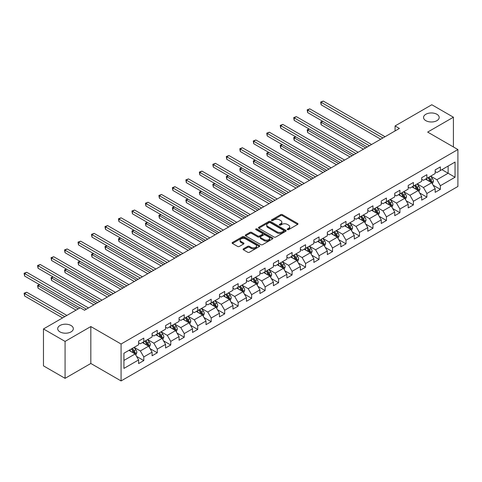 <?xml version="1.0" encoding="UTF-8"?>
<svg xmlns="http://www.w3.org/2000/svg" width="482" height="482" viewBox="0 0 482 482"><rect width="100%" height="100%" fill="white"/><g stroke="black" fill="none" stroke-linecap="round" stroke-linejoin="round"><path stroke-width="0.72" d="M287.435 229.631A0.837 0.482 0 0 0 288.622 229.631L297.635 224.431A1.199 0.693 0 0 0 297.984 223.937A1.199 0.693 0 0 0 297.635 223.449L282.368 214.635A1.199 0.693 0 0 0 280.669 214.635L271.661 219.84A0.837 0.482 0 0 0 271.414 220.184A0.837 0.482 0 0 0 271.661 220.521A0.837 0.482 0 0 0 272.848 220.521L274.011 219.852A3.838 2.217 0 0 1 279.44 219.852L280.711 220.587A3.838 2.217 0 0 1 281.837 222.154A3.838 2.217 0 0 1 280.711 223.72L279.548 224.395A0.837 0.482 0 0 0 279.301 224.733A0.837 0.482 0 0 0 279.548 225.076A0.837 0.482 0 0 0 280.735 225.076L281.904 224.407A3.838 2.217 0 0 1 287.332 224.407L288.604 225.136A3.838 2.217 0 0 1 289.724 226.709A3.838 2.217 0 0 1 288.604 228.275L287.435 228.944A0.837 0.482 0 0 0 287.188 229.287A0.837 0.482 0 0 0 287.435 229.631L287.435 228.944M71.041 325.507A7.82 4.513 0 0 0 62.515 324.525A7.82 4.513 0 0 0 57.689 328.694A7.82 4.513 0 0 0 59.979 331.887A7.82 4.513 0 0 0 68.498 332.869A7.82 4.513 0 0 0 73.33 328.694A7.82 4.513 0 0 0 71.041 325.507M436.903 114.276A7.82 4.513 0 0 0 428.377 113.294A7.82 4.513 0 0 0 423.551 117.469A7.82 4.513 0 0 0 425.841 120.663A7.82 4.513 0 0 0 434.366 121.639A7.82 4.513 0 0 0 439.192 117.469A7.82 4.513 0 0 0 436.903 114.276M243.434 248.814A1.199 0.693 0 0 0 243.085 249.302A1.199 0.693 0 0 0 243.434 249.797L247.718 252.267A1.199 0.693 0 0 0 249.417 252.267L259.424 246.489A1.199 0.693 0 0 0 259.774 246.001A1.199 0.693 0 0 0 259.424 245.513L244.157 236.698A1.199 0.693 0 0 0 242.458 236.698L232.451 242.476A1.199 0.693 0 0 0 232.101 242.964A1.199 0.693 0 0 0 232.451 243.452L237.626 246.441A1.199 0.693 0 0 0 239.325 246.441L243.609 243.97A1.199 0.693 0 0 0 243.958 243.476A1.199 0.693 0 0 0 243.609 242.988L241.042 241.506A3.211 1.85 0 0 1 240.102 240.199A3.211 1.85 0 0 1 242.078 238.488A3.211 1.85 0 0 1 245.579 238.885L255.629 244.687A3.211 1.85 0 0 1 256.569 246.001A3.211 1.85 0 0 1 254.586 247.712A3.211 1.85 0 0 1 251.092 247.308L249.417 246.344A1.199 0.693 0 0 0 247.718 246.344L243.434 248.814L243.434 249.797L247.718 247.338L247.718 246.344M90.827 326.549L65.076 341.419L43.47 328.947L43.47 365.862L65.076 378.334L90.827 363.47L121.072 380.931L121.072 344.015L90.827 326.549L90.827 363.47M453.405 146.95L453.405 117.216L427.654 132.086L457.9 149.547L121.072 344.015M453.405 117.216L431.806 104.745L395.077 125.947L395.077 130.935M43.47 328.947L80.199 307.745L84.519 310.239L399.397 128.441L395.077 125.947M274.095 237.042A1.199 0.693 0 0 0 275.794 237.042L285.802 231.258A1.199 0.693 0 0 0 286.151 230.77A1.199 0.693 0 0 0 285.802 230.282L270.535 221.467A1.199 0.693 0 0 0 268.842 221.467L258.828 227.245A1.199 0.693 0 0 0 258.479 227.733A1.199 0.693 0 0 0 258.828 228.227L274.095 237.042M256.237 229.812A0.837 0.482 0 0 1 257.093 229.932L257.093 228.932L272.613 237.897A1.199 0.693 0 0 1 272.963 238.385A1.199 0.693 0 0 1 272.613 238.873L262.606 244.651A1.199 0.693 0 0 1 260.907 244.651L245.639 235.837L245.639 234.861A1.199 0.693 0 0 0 245.29 235.349A1.199 0.693 0 0 0 245.639 235.837M245.639 234.861L249.923 232.384A1.199 0.693 0 0 1 251.622 232.384L257.816 235.963A1.199 0.693 0 0 0 259.509 235.963L262.353 234.318A1.199 0.693 0 0 0 262.702 233.83A1.199 0.693 0 0 0 262.353 233.342L255.906 229.619A0.837 0.482 0 0 1 255.659 229.275A0.837 0.482 0 0 1 256.177 228.83A0.837 0.482 0 0 1 257.093 228.932M121.072 380.931L457.9 186.462L457.9 149.547M136.581 356.409L143.799 360.578L143.799 356.933L152.089 352.143L152.089 355.788L157.277 352.794L157.277 349.149L165.573 344.365L165.573 348.004L170.755 345.01L170.755 341.37L179.051 336.581L179.051 340.22L184.238 337.225L184.238 333.586L192.535 328.796L192.535 332.441L197.716 329.447L197.716 325.802L206.013 321.012L206.013 324.657L211.194 321.663L211.194 318.024L219.491 313.234L219.491 316.873L224.678 313.878L224.678 310.239L232.975 305.449L232.975 309.089L238.156 306.1L238.156 302.455L246.453 297.665L246.453 301.31L251.64 298.316L251.64 294.671L259.931 289.881L259.931 293.526L265.118 290.532L265.118 286.892L273.415 282.103L273.415 285.742L278.596 282.747L278.596 279.108L286.892 274.318L286.892 277.957L292.08 274.969L292.08 271.324L300.37 266.534L300.37 270.179L305.558 267.185L305.558 263.54L313.854 258.756L313.854 262.395L319.036 259.4L319.036 255.761L327.332 250.971L327.332 254.61L332.52 251.616L332.52 247.977L340.816 243.187L340.816 246.832L345.998 243.838L345.998 240.193L354.294 235.403L354.294 239.048L359.476 236.053L359.476 232.414L367.772 227.625L367.772 231.264L372.96 228.269L372.96 224.63L381.256 219.84L381.256 223.479L386.437 220.491L386.437 216.846L394.734 212.056L394.734 215.701L399.915 212.707L399.915 209.061L408.212 204.272L408.212 207.917L413.399 204.922L413.399 201.283L421.696 196.493L421.696 200.132L426.877 197.138L426.877 193.499L435.174 188.709L435.174 192.348L440.361 189.36L440.361 185.715L455.05 177.237L455.05 162.066L448.133 166.061L448.133 173.243L455.05 177.237M143.799 360.578L138.611 363.573L138.611 359.927L123.922 368.411L123.922 353.24L138.611 344.763L138.611 341.117L143.799 338.123L143.799 341.768L152.089 336.978L152.089 333.339L157.277 330.345L157.277 333.984L165.573 329.194L165.573 325.555L170.755 322.56L170.755 326.206L179.051 321.416L179.051 317.771L184.238 314.776L184.238 318.421L192.535 313.631L192.535 309.986L197.716 306.998L197.716 310.637L206.013 305.847L206.013 302.208L211.194 299.214L211.194 302.853L219.491 298.063L219.491 294.424L224.678 291.429L224.678 295.074L232.975 290.285L232.975 286.639L238.156 283.645L238.156 287.29L246.453 282.5L246.453 278.855L251.64 275.867L251.64 279.506L259.931 274.716L259.931 271.077L265.118 268.082L265.118 271.721L273.415 266.932L273.415 263.293L278.596 260.298L278.596 263.943L286.892 259.153L286.892 255.508L292.08 252.514L292.08 256.159L300.37 251.369L300.37 247.73L305.558 244.736L305.558 248.375L313.854 243.585L313.854 239.946L319.036 236.951L319.036 240.59L327.332 235.806L327.332 232.161L332.52 229.167L332.52 232.812L340.816 228.022L340.816 224.377L345.998 221.389L345.998 225.028L354.294 220.238L354.294 216.599L359.476 213.604L359.476 217.243L367.772 212.454L367.772 208.814L372.96 205.82L372.96 209.465L381.256 204.675L381.256 201.03L386.437 198.036L386.437 201.681L394.734 196.891L394.734 193.246L399.915 190.257L399.915 193.897L408.212 189.107L408.212 185.468L413.399 182.473L413.399 186.112L421.696 181.322L421.696 177.683L426.877 174.689L426.877 178.334L435.174 173.544L435.174 169.899L440.361 166.905L440.361 170.55L455.05 162.066M142.413 342.563L148.637 346.16L140.34 350.95L134.117 347.353M138.611 342.768L140.34 343.762L143.799 341.768M140.34 350.95L143.799 356.933M148.637 346.16L152.089 352.143M155.891 334.785L162.115 338.376L153.818 343.166L147.6 339.575M152.089 334.984L153.818 335.978L157.277 333.984M153.818 343.166L157.277 349.149M162.115 338.376L165.573 344.365M169.375 327.001L175.593 330.592L167.302 335.382L161.078 331.791M165.573 327.2L167.302 328.2L170.755 326.206M167.302 335.382L170.755 341.37M175.593 330.592L179.051 336.581M182.853 319.217L189.077 322.807L180.78 327.597L174.556 324.006M179.051 319.415L180.78 320.416L184.238 318.421M180.78 327.597L184.238 333.586M189.077 322.807L192.535 328.796M196.337 311.438L202.554 315.029L194.258 319.819L188.04 316.222M192.535 311.637L194.258 312.631L197.716 310.637M194.258 319.819L197.716 325.802M202.554 315.029L206.013 321.012M209.815 303.654L216.038 307.245L207.742 312.035L201.518 308.444M206.013 303.853L207.742 304.853L211.194 302.853M207.742 312.035L211.194 318.024M216.038 307.245L219.491 313.234M223.293 295.87L229.516 299.461L221.22 304.25L214.996 300.66M219.491 296.069L221.22 297.069L224.678 295.074M221.22 304.25L224.678 310.239M229.516 299.461L232.975 305.449M236.776 288.085L242.994 291.682L234.698 296.466L228.48 292.875M232.975 288.284L234.698 289.284L238.156 287.29M234.698 296.466L238.156 302.455M242.994 291.682L246.453 297.665M250.254 280.307L256.478 283.898L248.182 288.688L241.958 285.097M246.453 280.506L248.182 281.5L251.64 279.506M248.182 288.688L251.64 294.671M256.478 283.898L259.931 289.881M263.732 272.523L269.956 276.114L261.66 280.904L255.442 277.313M259.931 272.722L261.66 273.722L265.118 271.721M261.66 280.904L265.118 286.892M269.956 276.114L273.415 282.103M277.216 264.738L283.434 268.329L275.144 273.119L268.92 269.528M273.415 264.937L275.144 265.937L278.596 263.943M275.144 273.119L278.596 279.108M283.434 268.329L286.892 274.318M290.694 256.954L296.918 260.551L288.622 265.341L282.398 261.744M286.892 257.159L288.622 258.153L292.08 256.159M288.622 265.341L292.08 271.324M296.918 260.551L300.37 266.534M304.172 249.176L310.396 252.767L302.1 257.557L295.882 253.966M300.37 249.375L302.1 250.369L305.558 248.375M302.1 257.557L305.558 263.54M310.396 252.767L313.854 258.756M317.656 241.392L323.874 244.983L315.583 249.772L309.36 246.182M313.854 241.59L315.583 242.591L319.036 240.59M315.583 249.772L319.036 255.761M323.874 244.983L327.332 250.971M331.134 233.607L337.358 237.198L329.061 241.988L322.838 238.397M327.332 233.806L329.061 234.806L332.52 232.812M329.061 241.988L332.52 247.977M337.358 237.198L340.816 243.187M344.618 225.829L350.836 229.42L342.539 234.21L336.322 230.613M340.816 226.028L342.539 227.022L345.998 225.028M342.539 234.21L345.998 240.193M350.836 229.42L354.294 235.403M358.096 218.045L364.32 221.636L356.023 226.426L349.799 222.835M354.294 218.244L356.023 219.244L359.476 217.243M356.023 226.426L359.476 232.414M364.32 221.636L367.772 227.625M371.574 210.26L377.798 213.851L369.501 218.641L363.277 215.05M367.772 210.459L369.501 211.459L372.96 209.465M369.501 218.641L372.96 224.63M377.798 213.851L381.256 219.84M385.058 202.476L391.276 206.073L382.979 210.857L376.761 207.266M381.256 202.675L382.979 203.675L386.437 201.681M382.979 210.857L386.437 216.846M391.276 206.073L394.734 212.056M398.536 194.698L404.76 198.289L396.463 203.079L390.239 199.488M394.734 194.897L396.463 195.891L399.915 193.897M396.463 203.079L399.915 209.061M404.76 198.289L408.212 204.272M412.014 186.914L418.237 190.504L409.941 195.294L403.723 191.703M408.212 187.112L409.941 188.113L413.399 186.112M409.941 195.294L413.399 201.283M418.237 190.504L421.696 196.493M425.498 179.129L431.715 182.72L423.425 187.51L417.201 183.919M421.696 179.328L423.425 180.328L426.877 178.334M423.425 187.51L426.877 193.499M431.715 182.72L435.174 188.709M441.916 169.652L448.133 173.243L436.903 179.732L430.679 176.135M435.174 171.55L436.903 172.544L440.361 170.55M436.903 179.732L440.361 185.715M65.076 341.419L65.076 378.334M123.922 360.428L135.153 353.939L128.935 350.348M135.153 353.939L138.611 359.927M433.143 185.19L440.361 189.36M419.665 192.975L426.877 197.138M406.181 200.759L413.399 204.922M392.703 208.537L399.915 212.707M379.226 216.322L386.437 220.491M365.742 224.106L372.96 228.269M352.264 231.89L359.476 236.053M338.78 239.668L345.998 243.838M325.302 247.453L332.52 251.616M311.824 255.237L319.036 259.4M298.34 263.021L305.558 267.185M284.862 270.8L292.08 274.969M271.384 278.584L278.596 282.747M257.9 286.368L265.118 290.532M244.422 294.147L251.64 298.316M230.944 301.931L238.156 306.1M217.46 309.715L224.678 313.878M203.982 317.499L211.194 321.663M190.504 325.278L197.716 329.447M177.021 333.062L184.238 337.225M163.543 340.846L170.755 345.01M150.059 348.631L157.277 352.794M287.772 229.751L288.604 229.269A3.838 2.217 0 0 0 289.724 227.703L289.724 226.709M281.837 222.154L281.837 223.148A3.838 2.217 0 0 1 280.711 224.714L279.885 225.196M297.617 224.437L282.368 215.635A1.199 0.693 0 0 0 280.669 215.635L271.993 220.642M285.802 230.282L285.802 231.258L270.535 222.467A1.199 0.693 0 0 0 268.842 222.467L258.846 228.233L258.828 227.245M283.681 231.113A0.837 0.482 0 0 0 283.928 230.77A0.837 0.482 0 0 0 283.681 230.426L270.282 222.69A0.837 0.482 0 0 0 269.095 222.69L267.865 223.401A3.838 2.217 0 0 0 266.739 224.967A3.838 2.217 0 0 0 267.865 226.534L277.023 231.824A3.838 2.217 0 0 0 282.452 231.824L283.681 231.113L283.681 232.113A0.837 0.482 0 0 0 283.928 231.77L283.928 230.77M266.739 224.967L266.739 225.968A3.838 2.217 0 0 0 267.865 227.534L267.865 226.534M283.681 232.113L282.452 232.824A3.838 2.217 0 0 1 277.023 232.824L267.865 227.534M245.657 235.849L249.923 233.384L249.923 232.384M262.702 233.83L262.702 234.83A1.199 0.693 0 0 1 262.353 235.318L259.509 236.957A1.199 0.693 0 0 1 257.816 236.957L251.622 233.384A1.199 0.693 0 0 0 249.923 233.384M257.093 229.932L272.595 238.885M264.238 239.668A3.211 1.85 0 0 0 267.733 240.072A3.211 1.85 0 0 0 269.715 238.361A3.211 1.85 0 0 0 268.775 237.054L265.233 235.005A1.199 0.693 0 0 0 263.54 235.005L260.696 236.644A1.199 0.693 0 0 0 260.346 237.138A1.199 0.693 0 0 0 260.696 237.626L264.238 239.668L264.238 240.669A3.211 1.85 0 0 0 267.733 241.072A3.211 1.85 0 0 0 269.715 239.361L269.715 238.361M260.346 237.138L260.346 238.132A1.199 0.693 0 0 0 260.696 238.626L260.696 237.626M264.238 240.669L260.696 238.626M256.569 246.001L256.569 246.995A3.211 1.85 0 0 1 254.586 248.712A3.211 1.85 0 0 1 251.092 248.308L249.417 247.338A1.199 0.693 0 0 0 247.718 247.338M240.102 240.199L240.102 241.193A3.211 1.85 0 0 0 241.042 242.506L241.042 241.506M243.591 243.976L241.042 242.506M259.406 246.501L244.157 237.692A1.199 0.693 0 0 0 242.458 237.692L232.469 243.464M432.402 183.907L433.426 181.316A3.235 1.868 -120 0 0 432.396 178.557L430.613 176.177M427.504 180.286L426.293 178.671M322.777 121.325L321.139 122.271L321.139 124.766L363.452 149.197M431.215 182.431L431.679 181.455A3.235 1.868 -120 0 0 430.751 179.503L428.968 177.123M428.161 177.593L430.137 180.232A1.651 0.952 60 0 1 430.438 180.738L431.679 181.455M427.932 177.725L429.715 180.105A3.235 1.868 60 0 1 430.643 182.051M321.139 124.766L320.663 122L365.615 147.95M320.663 122L322.591 121.217M382.895 137.972L321.139 102.317L323.295 101.069L385.058 136.725M380.738 139.22L321.139 104.811L321.139 102.317L320.663 102.039L323.295 101.069M321.139 104.811L320.663 102.039M418.918 191.685L419.949 189.101A3.235 1.868 -120 0 0 418.912 186.341L417.129 183.961M414.02 188.07L412.809 186.456M309.299 129.104L307.655 130.056L307.655 132.55L349.974 156.981M417.737 190.215L418.201 189.233A3.235 1.868 -120 0 0 417.273 187.287L415.49 184.907M414.677 185.377L416.659 188.016A1.651 0.952 60 0 1 416.954 188.516L418.201 189.233M414.454 185.504L416.237 187.89A3.235 1.868 60 0 1 417.165 189.836M307.655 132.55L307.185 129.779L352.131 155.734M307.185 129.779L309.107 128.995M405.44 199.47L406.471 196.879A3.235 1.868 -120 0 0 405.434 194.126L403.651 191.74M400.542 195.855L399.331 194.234M295.821 136.888L294.177 137.84L294.177 140.334L336.49 164.76M404.253 198L404.717 197.018A3.235 1.868 -120 0 0 403.796 195.071L402.012 192.692M401.199 193.162L403.175 195.8A1.651 0.952 60 0 1 403.476 196.301L404.717 197.018M400.97 193.288L402.753 195.668A3.235 1.868 60 0 1 403.681 197.62M294.177 140.334L293.701 137.563L338.653 163.512M293.701 137.563L295.629 136.78M369.417 145.757L307.655 110.101L309.818 108.854L371.574 144.51M367.254 147.004L307.655 112.595L307.655 110.101L307.185 109.824L309.818 108.854M307.655 112.595L307.185 109.824M355.933 153.535L294.177 117.879L296.34 116.632L358.096 152.288M353.776 154.782L294.177 120.373L294.177 117.879L293.701 117.608L296.34 116.632M294.177 120.373L293.701 117.608M391.962 207.254L392.987 204.663A3.235 1.868 -120 0 0 391.956 201.904L390.173 199.524M387.064 203.639L385.853 202.018M282.338 144.672L280.699 145.618L280.699 148.113L323.012 172.544M390.775 205.784L391.239 204.802A3.235 1.868 -120 0 0 390.312 202.856L388.528 200.47M387.715 200.94L389.697 203.585A1.651 0.952 60 0 1 389.998 204.085L391.239 204.802M387.492 201.072L389.275 203.452A3.235 1.868 60 0 1 390.203 205.398M280.699 148.113L280.223 145.347L325.175 171.297M280.223 145.347L282.151 144.564M378.478 215.038L379.509 212.448A3.235 1.868 -120 0 0 378.472 209.688L376.689 207.308M373.58 211.417L372.369 209.803M268.86 152.457L267.215 153.403L267.215 155.897L309.534 180.328M377.298 213.562L377.761 212.586A3.235 1.868 -120 0 0 376.834 210.634L375.05 208.254M374.237 208.724L376.219 211.363A1.651 0.952 60 0 1 376.514 211.869L377.761 212.586M374.014 208.857L375.797 211.237A3.235 1.868 60 0 1 376.725 213.183M267.215 155.897L266.739 153.125L311.691 179.081M266.739 153.125L268.667 152.342M365.001 222.817L366.025 220.226A3.235 1.868 -120 0 0 364.995 217.472L363.211 215.093M360.102 219.202L358.891 217.587M255.382 160.235L253.737 161.187L253.737 163.681L296.05 188.113M363.814 221.346L364.278 220.364A3.235 1.868 -120 0 0 363.35 218.418L361.566 216.038M360.759 216.508L362.735 219.147A1.651 0.952 60 0 1 363.036 219.647L364.278 220.364M360.53 216.635L362.313 219.015A3.235 1.868 60 0 1 363.241 220.967M253.737 163.681L253.261 160.91L298.213 186.865M253.261 160.91L255.189 160.126M342.455 161.319L280.699 125.663L282.856 124.416L344.618 160.072M340.292 162.567L280.699 128.158L280.699 125.663L280.223 125.392L282.856 124.416M280.699 128.158L280.223 125.392M328.977 169.104L267.215 133.448L269.378 132.201L331.134 167.857M326.814 170.351L267.215 135.942L267.215 133.448L266.739 133.171L269.378 132.201M267.215 135.942L266.739 133.171M315.493 176.888L253.737 141.232L255.9 139.985L317.656 175.641M313.336 178.135L253.737 143.726L253.737 141.232L253.261 140.955L255.9 139.985M253.737 143.726L253.261 140.955M302.015 184.666L240.259 149.01L242.416 147.763L304.172 183.419M299.852 185.913L240.259 151.505L240.259 149.01L239.783 148.739L242.416 147.763M240.259 151.505L239.783 148.739M288.537 192.451L226.775 156.795L228.938 155.547L290.694 191.203M286.374 193.698L226.775 159.289L226.775 156.795L226.299 156.523L228.938 155.547M226.775 159.289L226.299 156.523M275.053 200.235L213.297 164.579L215.454 163.332L277.216 198.988M272.896 201.482L213.297 167.073L213.297 164.579L212.821 164.302L215.454 163.332M213.297 167.073L212.821 164.302M261.575 208.013L199.819 172.357L201.976 171.11L263.732 206.766M259.412 209.26L199.819 174.858L199.819 172.357L199.343 172.086L201.976 171.11M199.819 174.858L199.343 172.086M248.091 215.797L186.335 180.141L188.498 178.894L250.254 214.55M245.934 217.045L186.335 182.636L186.335 180.141L185.859 179.87L188.498 178.894M186.335 182.636L185.859 179.87M234.613 223.582L172.857 187.926L175.014 186.679L236.776 222.335M232.457 224.829L172.857 190.42L172.857 187.926L172.381 187.649L175.014 186.679M172.857 190.42L172.381 187.649M221.136 231.366L159.373 195.71L161.536 194.463L223.293 230.119M218.973 232.613L159.373 198.204L159.373 195.71L158.903 195.433L161.536 194.463M159.373 198.204L158.903 195.433M207.652 239.144L145.895 203.488L148.058 202.241L209.815 237.897M205.495 240.391L145.895 205.983L145.895 203.488L145.419 203.217L148.058 202.241M145.895 205.983L145.419 203.217M194.174 246.929L132.417 211.273L134.574 210.025L196.337 245.681M192.011 248.176L132.417 213.767L132.417 211.273L131.941 211.002L134.574 210.025M132.417 213.767L131.941 211.002M180.696 254.713L118.934 219.057L121.096 217.81L182.853 253.466M178.533 255.96L118.934 221.551L118.934 219.057L118.464 218.78L121.096 217.81M118.934 221.551L118.464 218.78M167.212 262.497L105.456 226.841L107.619 225.594L169.375 261.25M165.055 263.744L105.456 229.336L105.456 226.841L104.98 226.564L107.619 225.594M105.456 229.336L104.98 226.564M153.734 270.275L91.978 234.62L94.135 233.372L155.891 269.028M151.571 271.523L91.978 237.114L91.978 234.62L91.502 234.348L94.135 233.372M91.978 237.114L91.502 234.348M140.256 278.06L78.494 242.404L80.657 241.157L142.413 276.813M138.093 279.307L78.494 244.898L78.494 242.404L78.018 242.133L80.657 241.157M78.494 244.898L78.018 242.133M126.772 285.844L65.016 250.188L67.179 248.941L128.935 284.597M124.615 287.091L65.016 252.682L65.016 250.188L64.54 249.911L67.179 248.941M65.016 252.682L64.54 249.911M351.517 230.601L352.547 228.01A3.235 1.868 -120 0 0 351.517 225.257L349.733 222.871M346.624 226.986L345.407 225.365M241.898 168.019L240.259 168.965L240.259 171.465L282.572 195.891M350.336 229.131L350.8 228.149A3.235 1.868 -120 0 0 349.872 226.203L348.088 223.823M347.275 224.287L349.257 226.932A1.651 0.952 60 0 1 349.558 227.432L350.8 228.149M347.052 224.419L348.835 226.799A3.235 1.868 60 0 1 349.763 228.745M240.259 171.465L239.783 168.694L284.729 194.644M239.783 168.694L241.711 167.911M338.039 238.385L339.069 235.794A3.235 1.868 -120 0 0 338.033 233.035L336.249 230.655M333.14 234.77L331.929 233.149M228.42 175.803L226.775 176.749L226.775 179.244L269.095 203.675M336.858 236.909L337.322 235.933A3.235 1.868 -120 0 0 336.394 233.987L334.61 231.601M333.797 232.071L335.773 234.716A1.651 0.952 60 0 1 336.075 235.216L337.322 235.933M333.574 232.203L335.358 234.583A3.235 1.868 60 0 1 336.279 236.529M226.775 179.244L226.299 176.478L271.252 202.428M226.299 176.478L228.227 175.695M324.561 246.163L325.585 243.579A3.235 1.868 -120 0 0 324.555 240.819L322.771 238.439M319.662 242.548L318.451 240.934M214.936 183.588L213.297 184.534L213.297 187.028L255.611 211.459M323.374 244.693L323.838 243.717A3.235 1.868 -120 0 0 322.91 241.765L321.126 239.385M320.319 239.855L322.295 242.494A1.651 0.952 60 0 1 322.597 242.994L323.838 243.717M320.09 239.982L321.874 242.368A3.235 1.868 60 0 1 322.801 244.314M213.297 187.028L212.821 184.257L257.774 210.212M212.821 184.257L214.749 183.473M311.077 253.948L312.107 251.357A3.235 1.868 -120 0 0 311.071 248.604L309.287 246.224M306.178 250.333L304.967 248.718M201.458 191.366L199.819 192.318L199.819 194.812L242.133 219.244M309.896 252.478L310.36 251.496A3.235 1.868 -120 0 0 309.432 249.549L307.649 247.17M306.835 247.64L308.817 250.279A1.651 0.952 60 0 1 309.113 250.779L310.36 251.496M306.612 247.766L308.396 250.146A3.235 1.868 60 0 1 309.324 252.098M199.819 194.812L199.343 192.041L244.29 217.997M199.343 192.041L201.271 191.258M297.599 261.732L298.629 259.141A3.235 1.868 -120 0 0 297.593 256.382L295.809 254.002M292.701 258.117L291.49 256.496M187.98 199.15L186.335 200.096L186.335 202.591L228.649 227.022M296.418 260.262L296.876 259.28A3.235 1.868 -120 0 0 295.954 257.334L294.171 254.954M293.357 255.418L295.333 258.063A1.651 0.952 60 0 1 295.635 258.563L296.876 259.28M293.134 255.55L294.918 257.93A3.235 1.868 60 0 1 295.84 259.876M186.335 202.591L185.859 199.825L230.812 225.775M185.859 199.825L187.787 199.042M284.121 269.516L285.145 266.926A3.235 1.868 -120 0 0 284.115 264.166L282.332 261.786M279.223 265.895L278.012 264.281M174.496 206.935L172.857 207.881L172.857 210.375L215.171 234.806M282.934 268.04L283.398 267.064A3.235 1.868 -120 0 0 282.47 265.112L280.687 262.732M279.879 263.202L281.856 265.841A1.651 0.952 60 0 1 282.157 266.347L283.398 267.064M279.65 263.335L281.434 265.715A3.235 1.868 60 0 1 282.362 267.661M172.857 210.375L172.381 207.609L217.334 233.559M172.381 207.609L174.309 206.826M270.637 277.295L271.667 274.71A3.235 1.868 -120 0 0 270.631 271.95L268.848 269.571M265.739 273.68L264.528 272.065M161.018 214.719L159.373 215.665L159.373 218.159L201.693 242.591M269.456 275.825L269.92 274.842A3.235 1.868 -120 0 0 268.992 272.896L267.209 270.516M266.395 270.986L268.378 273.625A1.651 0.952 60 0 1 268.673 274.125L269.92 274.842M266.172 271.113L267.956 273.499A3.235 1.868 60 0 1 268.884 275.445M159.373 218.159L158.903 215.388L203.85 241.343M158.903 215.388L160.825 214.604M257.159 285.079L258.189 282.488A3.235 1.868 -120 0 0 257.153 279.735L255.37 277.349M252.261 281.464L251.05 279.843M147.54 222.497L145.895 223.449L145.895 225.944L188.209 250.369M255.972 283.609L256.436 282.627A3.235 1.868 -120 0 0 255.514 280.681L253.731 278.301M252.917 278.771L254.894 281.41A1.651 0.952 60 0 1 255.195 281.91L256.436 282.627M252.689 278.897L254.472 281.277A3.235 1.868 60 0 1 255.4 283.229M145.895 225.944L145.419 223.172L190.372 249.122M145.419 223.172L147.347 222.389M243.681 292.863L244.705 290.272A3.235 1.868 -120 0 0 243.675 287.513L241.892 285.133M238.783 289.248L237.572 287.627M134.056 230.282L132.417 231.227L132.417 233.722L174.731 258.153M242.494 291.393L242.958 290.411A3.235 1.868 -120 0 0 242.03 288.465L240.247 286.085M239.44 286.549L241.416 289.194A1.651 0.952 60 0 1 241.717 289.694L242.958 290.411M239.211 286.682L240.994 289.061A3.235 1.868 60 0 1 241.922 291.007M132.417 233.722L131.941 230.956L176.894 256.906M131.941 230.956L133.869 230.173M230.197 300.648L231.227 298.057A3.235 1.868 -120 0 0 230.191 295.297L228.408 292.917M225.299 297.026L224.088 295.412M120.578 238.066L118.934 239.012L118.934 241.506L161.253 265.937M229.016 299.171L229.48 298.195A3.235 1.868 -120 0 0 228.552 296.243L226.769 293.863M225.956 294.333L227.938 296.972A1.651 0.952 60 0 1 228.233 297.478L229.48 298.195M225.733 294.466L227.516 296.846A3.235 1.868 60 0 1 228.444 298.792M118.934 241.506L118.464 238.741L163.41 264.69M118.464 238.741L120.386 237.951M216.719 308.426L217.744 305.835A3.235 1.868 -120 0 0 216.713 303.082L214.93 300.702M211.821 304.811L210.61 303.196M107.1 245.844L105.456 246.796L105.456 249.29L147.769 273.722M215.532 306.956L215.996 305.974A3.235 1.868 -120 0 0 215.068 304.028L213.285 301.648M212.478 302.118L214.454 304.757A1.651 0.952 60 0 1 214.755 305.257L215.996 305.974M212.249 302.244L214.032 304.624A3.235 1.868 60 0 1 214.96 306.576M105.456 249.29L104.98 246.519L149.932 272.475M104.98 246.519L106.908 245.736M203.241 316.21L204.266 313.619A3.235 1.868 -120 0 0 203.235 310.866L201.452 308.48M198.343 312.595L197.126 310.974M93.616 253.628L91.978 254.574L91.978 257.075L134.291 281.5M202.054 314.74L202.518 313.758A3.235 1.868 -120 0 0 201.59 311.812L199.807 309.432M198.994 309.896L200.976 312.541A1.651 0.952 60 0 1 201.277 313.041L202.518 313.758M198.771 310.028L200.554 312.408A3.235 1.868 60 0 1 201.482 314.354M91.978 257.075L91.502 254.303L136.448 280.253M91.502 254.303L93.43 253.52M189.757 323.994L190.788 321.404A3.235 1.868 -120 0 0 189.751 318.644L187.968 316.264M184.859 320.379L183.648 318.759M80.139 261.413L78.494 262.359L78.494 264.853L120.813 289.284M188.576 322.518L189.04 321.542A3.235 1.868 -120 0 0 188.113 319.596L186.329 317.21M185.516 317.68L187.492 320.325A1.651 0.952 60 0 1 187.793 320.825L189.04 321.542M185.293 317.813L187.076 320.193A3.235 1.868 60 0 1 187.998 322.139M78.494 264.853L78.018 262.088L122.97 288.037M78.018 262.088L79.946 261.304M176.279 331.773L177.304 329.188A3.235 1.868 -120 0 0 176.273 326.428L174.49 324.049M171.381 328.158L170.17 326.543M66.655 269.197L65.016 270.143L65.016 272.637L107.329 297.069M175.093 330.303L175.556 329.327A3.235 1.868 -120 0 0 174.629 327.374L172.845 324.995M172.038 325.464L174.014 328.103A1.651 0.952 60 0 1 174.315 328.603L175.556 329.327M171.809 325.597L173.592 327.977A3.235 1.868 60 0 1 174.52 329.923M65.016 272.637L64.54 269.866L109.492 295.821M64.54 269.866L66.468 269.083M162.796 339.557L163.826 336.966A3.235 1.868 -120 0 0 162.796 334.213L161.012 331.833M157.897 335.942L156.686 334.327M53.177 276.975L51.538 277.927L51.538 280.422L93.851 304.853M161.615 338.087L162.079 337.105A3.235 1.868 -120 0 0 161.151 335.159L159.367 332.779M158.554 333.249L160.536 335.888A1.651 0.952 60 0 1 160.837 336.388L162.079 337.105M158.331 333.375L160.114 335.755A3.235 1.868 60 0 1 161.042 337.707M51.538 280.422L51.062 277.65L96.008 303.606M51.062 277.65L52.99 276.867M113.294 293.622L51.538 257.972L53.695 256.725L115.451 292.375M111.131 294.87L51.538 260.467L51.538 257.972L51.062 257.695L53.695 256.725M51.538 260.467L51.062 257.695M149.318 347.341L150.348 344.751A3.235 1.868 -120 0 0 149.312 341.991L147.528 339.611M144.419 343.726L143.208 342.106M39.699 284.76L38.054 285.706L38.054 288.2L76.048 310.137M148.137 345.871L148.601 344.889A3.235 1.868 -120 0 0 147.673 342.943L145.889 340.563M145.076 341.027L147.052 343.672A1.651 0.952 60 0 1 147.353 344.172L148.601 344.889M144.853 341.16L146.636 343.539A3.235 1.868 60 0 1 147.558 345.486M38.054 288.2L37.578 285.434L78.211 308.89M37.578 285.434L39.506 284.651M99.81 301.407L38.054 265.751L40.217 264.504L101.973 300.159M97.653 302.654L38.054 268.245L38.054 265.751L37.578 265.48L40.217 264.504M38.054 268.245L37.578 265.48M135.84 355.126L136.864 352.535A3.235 1.868 -120 0 0 135.834 349.775L134.05 347.395M130.941 351.505L129.73 349.89M66.89 315.427L26.733 292.243L24.576 293.49L24.576 295.984L62.57 317.921M134.653 353.649L135.117 352.673A3.235 1.868 -120 0 0 134.189 350.721L132.405 348.341M131.598 348.811L133.574 351.45A1.651 0.952 60 0 1 133.875 351.956L135.117 352.673M131.369 348.944L133.153 351.324A3.235 1.868 60 0 1 134.08 353.27M24.576 295.984L24.1 293.219L64.733 316.674M24.1 293.219L26.733 292.243M86.332 309.191L24.576 273.535L26.733 272.288L88.495 307.944M79.849 307.944L24.576 276.029L24.576 273.535L24.1 273.258L26.733 272.288M24.576 276.029L24.1 273.258M288.604 229.269L288.604 228.275M279.548 225.076L279.548 224.395M280.711 224.714L280.711 223.72M271.661 220.521L271.661 219.84M280.669 215.635L280.669 214.635M282.368 215.635L282.368 214.635M297.635 224.431L297.635 223.449M268.842 222.467L268.842 221.467M270.535 222.467L270.535 221.467M277.023 232.824L277.023 231.824M282.452 232.824L282.452 231.824M251.622 233.384L251.622 232.384M257.816 236.957L257.816 235.963M259.509 236.957L259.509 235.963M262.353 235.318L262.353 234.318M272.613 238.873L272.613 237.897M249.417 247.338L249.417 246.344M251.092 248.308L251.092 247.308M243.609 243.97L243.609 242.988M232.451 243.452L232.451 242.476M242.458 237.692L242.458 236.698M244.157 237.692L244.157 236.698M259.424 246.489L259.424 245.513M431.396 182.539L433.408 181.377M430.751 179.503L432.396 178.557M428.45 180.834L429.715 180.105M417.918 190.318L419.924 189.161M417.273 187.287L418.912 186.341M414.972 188.619L416.237 187.89M404.44 198.102L406.447 196.945M403.796 195.071L405.434 194.126M401.488 196.403L402.753 195.668M390.956 205.886L392.969 204.723M390.312 202.856L391.956 201.904M388.01 204.181L389.275 203.452M377.478 213.671L379.485 212.508M376.834 210.634L378.472 209.688M374.526 211.966L375.797 211.237M363.994 221.449L366.007 220.292M363.35 218.418L364.995 217.472M361.048 219.75L362.313 219.015M350.516 229.233L352.529 228.076M349.872 226.203L351.517 225.257M347.57 227.534L348.835 226.799M337.038 237.017L339.045 235.855M336.394 233.987L338.033 233.035M334.086 235.312L335.358 234.583M323.555 244.802L325.567 243.639M322.91 241.765L324.555 240.819M320.608 243.097L321.874 242.368M310.077 252.58L312.083 251.423M309.432 249.549L311.071 248.604M307.13 250.881L308.396 250.146M296.599 260.364L298.605 259.202M295.954 257.334L297.593 256.382M293.646 258.659L294.918 257.93M283.115 268.149L285.127 266.986M282.47 265.112L284.115 264.166M280.169 266.444L281.434 265.715M269.637 275.927L271.643 274.77M268.992 272.896L270.631 271.95M266.691 274.228L267.956 273.499M256.159 283.711L258.165 282.554M255.514 280.681L257.153 279.735M253.207 282.012L254.472 281.277M242.675 291.496L244.687 290.333M242.03 288.465L243.675 287.513M239.729 289.79L240.994 289.061M229.197 299.28L231.203 298.117M228.552 296.243L230.191 295.297M226.251 297.575L227.516 296.846M215.719 307.058L217.725 305.901M215.068 304.028L216.713 303.082M212.767 305.359L214.032 304.624M202.235 314.842L204.248 313.686M201.59 311.812L203.235 310.866M199.289 313.143L200.554 312.408M188.757 322.627L190.764 321.464M188.113 319.596L189.751 318.644M185.805 320.922L187.076 320.193M175.273 330.411L177.286 329.248M174.629 327.374L176.273 326.428M172.327 328.706L173.592 327.977M161.795 338.189L163.808 337.032M161.151 335.159L162.796 334.213M158.849 336.49L160.114 335.755M148.317 345.974L150.324 344.817M147.673 342.943L149.312 341.991M145.365 344.269L146.636 343.539M134.833 353.758L136.846 352.595M134.189 350.721L135.834 349.775M131.887 352.053L133.153 351.324"/></g></svg>

